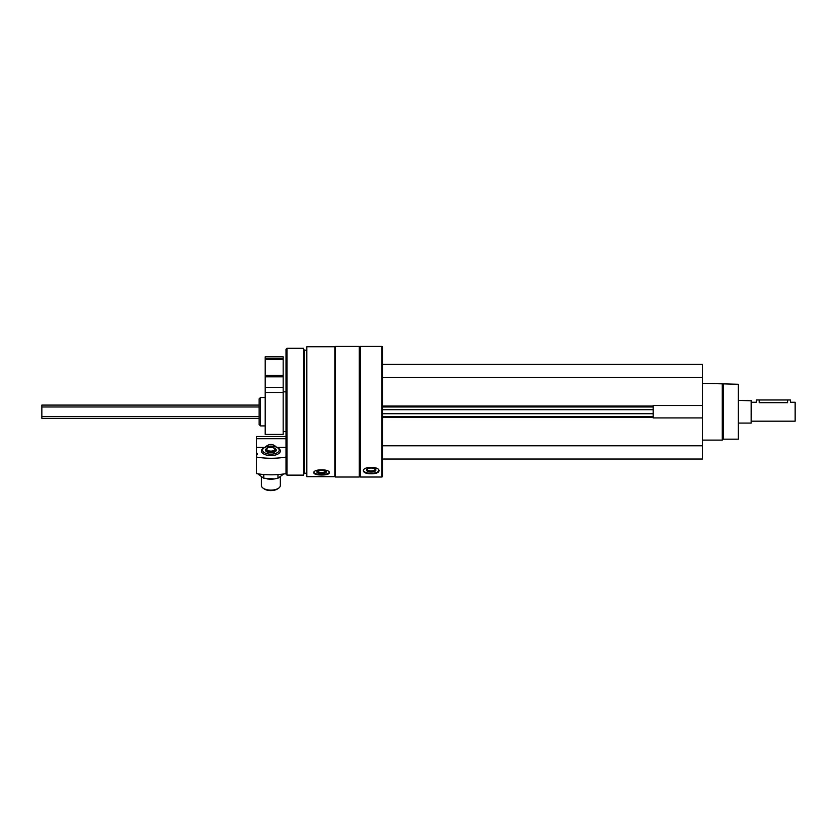 <?xml version="1.0" encoding="UTF-8"?>
<svg xmlns="http://www.w3.org/2000/svg" width="837" height="837" viewBox="0 0 837 837"><rect width="100%" height="100%" fill="white"/><g stroke="black" fill="none" stroke-linecap="round" stroke-linejoin="round"><path stroke-width="1.26" d="M382.54 459.032L702.41 459.032L702.41 364.398L382.54 364.398M702.41 417.914L653.195 417.914L653.195 405.516L702.41 405.516M306.834 476.682L306.834 346.748L334.842 346.748L334.842 476.682L306.834 476.682M313.739 472.769C314.21 474.244 316.825 474.997 321.596 475.008C326.357 474.997 328.972 474.244 329.443 472.769C329.924 468.825 313.279 468.814 313.739 472.769M360.391 477.017L360.391 346.413L381.975 346.413L381.975 477.017L360.391 477.017L359.826 476.452L359.826 346.989L360.391 346.413M363.331 470.896C363.802 472.769 366.418 473.732 371.178 473.784C375.949 473.732 378.565 472.769 379.035 470.896C379.517 466.157 362.86 466.146 363.331 470.896M381.975 477.017L382.54 476.452L382.54 346.989L381.975 346.413M359.261 477.017L359.261 346.413L335.407 346.413L335.407 477.017L359.261 477.017L359.826 476.452M306.834 473.229L304.176 473.229L304.176 350.201L303.496 348.307L286.955 348.307L286.955 475.123L303.496 475.123L303.496 348.307M286.955 475.123L286.013 474.171L286.013 349.259L286.955 348.307M259.135 424.568L259.135 398.862L260.474 397.523L260.474 425.907L259.135 424.568M378.973 470.467A7.857 3.317 0 0 1 371.178 473.355A7.857 3.317 0 0 1 363.394 470.467M371.178 472.037A4.729 1.998 0 0 1 366.993 469.107A4.729 1.998 0 0 1 371.178 468.04A4.729 1.998 0 0 1 375.363 469.107A4.729 1.998 0 0 1 371.178 472.037M374.924 468.814A3.913 1.653 0 0 1 375.091 469.295A3.913 1.653 0 0 1 371.178 470.949A3.913 1.653 0 0 1 367.265 469.295A3.913 1.653 0 0 1 367.443 468.814M329.339 472.319A7.857 2.689 0 0 1 321.596 474.558A7.857 2.689 0 0 1 313.844 472.319M321.596 473.491A4.729 1.622 0 0 1 317.181 471.283A4.729 1.622 0 0 1 321.596 470.258A4.729 1.622 0 0 1 326.001 471.283A4.729 1.622 0 0 1 321.596 473.491M325.478 470.949A3.913 1.339 0 0 1 325.509 471.105A3.913 1.339 0 0 1 321.596 472.445A3.913 1.339 0 0 1 317.683 471.105A3.913 1.339 0 0 1 317.704 470.949M382.54 377.644L702.41 377.644M382.54 445.786L702.41 445.786M382.54 416.449L653.195 416.449M382.54 406.981L653.195 406.981M723.231 384.267L723.231 439.163L738.37 439.163L738.37 384.267L702.41 383.325M723.231 439.163L722.279 440.105L722.279 383.325M264.827 447.376L256.488 447.376L256.488 436.495L286.013 436.495M265.067 447.376C268.939 443.464 272.799 443.464 276.66 447.376M286.013 447.376L276.901 447.376M286.013 438.714L256.488 438.714M264.168 447.764A9.469 4.593 0 0 0 262.996 453.549A9.469 4.593 0 0 0 278.742 453.549A9.469 4.593 0 0 0 277.57 447.764M256.488 457.075L256.488 473.627A45.428 22.024 180 0 0 286.013 473.627L286.013 457.075A45.428 22.024 0 0 1 256.488 457.075L256.488 455.171A3.411 1.653 0 0 0 257.43 454.031A3.411 1.653 0 0 0 256.488 452.89L256.488 447.376M256.488 452.89L256.488 455.171M274.818 448.36A5.399 2.616 180 0 1 276.262 450.139A5.399 2.616 180 0 1 270.864 452.754A5.399 2.616 180 0 1 265.475 450.139A5.399 2.616 180 0 1 266.919 448.36M270.864 454.167A8.307 4.028 180 0 1 263.55 452.043A8.307 4.028 180 0 1 263.958 447.91A8.307 4.028 180 0 1 277.779 447.91A8.307 4.028 180 0 1 278.187 452.043A8.307 4.028 180 0 1 270.864 454.167M280.332 477.08L280.332 485.544A9.469 4.593 180 0 1 278.742 488.086A9.469 4.593 180 0 1 270.864 490.126A9.469 4.593 180 0 1 262.996 488.086A9.469 4.593 180 0 1 261.406 485.544L261.406 477.08M278.742 488.086L277.779 488.787A8.307 4.028 180 0 1 270.864 490.587A8.307 4.028 180 0 1 263.958 488.787L262.996 488.086M274.703 478.89A12.116 5.869 180 0 1 274.254 478.952A12.116 5.869 180 0 1 270.864 479.182A12.116 5.869 180 0 1 267.484 478.952A12.116 5.869 180 0 1 267.034 478.89M283.712 473.972L277.968 478.22L274.452 478.921L263.77 478.22L258.34 474.338M263.77 478.22L263.77 474.537M277.968 478.22L277.968 474.579M751.616 421.178L795.15 421.178L795.15 402.252L790.421 402.252L790.421 399.981L756.345 399.981L756.345 402.252L751.616 402.252M787.575 399.981L787.575 402.691C791.237 402.21 791.237 402.21 787.575 402.691L759.19 402.691C755.529 402.21 755.529 402.21 759.19 402.691C755.529 402.21 755.529 402.21 759.19 402.691L759.19 399.981M259.135 418.343L41.85 418.343L41.85 405.087L259.135 405.087M751.145 400.358L751.145 423.072L751.616 400.829L738.37 400.358M265.193 356.824L283.168 356.824L283.168 358.717L265.193 358.717L265.193 356.824M283.168 375.394L265.193 375.394L265.193 358.717L283.168 358.717L283.168 434.424L265.193 434.424L265.193 392.469L283.168 392.469M265.193 375.394L265.193 376.817L283.168 376.817M265.193 392.469L265.193 376.817M382.54 406.039L653.195 406.039M382.54 417.391L653.195 417.391M382.54 413.719L653.195 413.719M382.54 409.712L653.195 409.712M267.673 447.91A4.457 2.155 0 0 0 266.438 449.207A4.457 2.155 0 0 0 270.864 451.582A4.457 2.155 0 0 0 275.3 449.207A4.457 2.155 0 0 0 275.279 449.124A4.457 2.155 0 0 0 274.065 447.91M270.864 451.122A4.08 1.977 0 0 0 274.4 448.151A4.08 1.977 0 0 0 267.338 448.151A4.08 1.977 0 0 0 270.864 451.122M41.85 416.449L259.135 416.449M41.85 406.981L259.135 406.981M265.193 359.303L283.168 359.303M265.193 387.364L283.168 387.364M359.826 346.989L359.261 346.413M334.842 476.452L335.407 477.017M334.842 346.989L335.407 346.413M306.834 350.201L304.176 350.201M304.176 473.229L303.496 475.123M265.193 397.523L260.474 397.523M265.193 425.907L260.474 425.907M722.279 440.105L702.41 440.105M263.958 447.91L262.996 448.611M277.779 447.91L278.742 448.611M275.718 451.279L275.3 449.207L272.684 447.314C268.185 447.24 266.103 447.879 266.438 449.207L266.02 451.279M751.145 423.072L738.37 423.072M283.168 431.589L286.013 431.589M283.168 391.842L286.013 391.842"/></g></svg>
